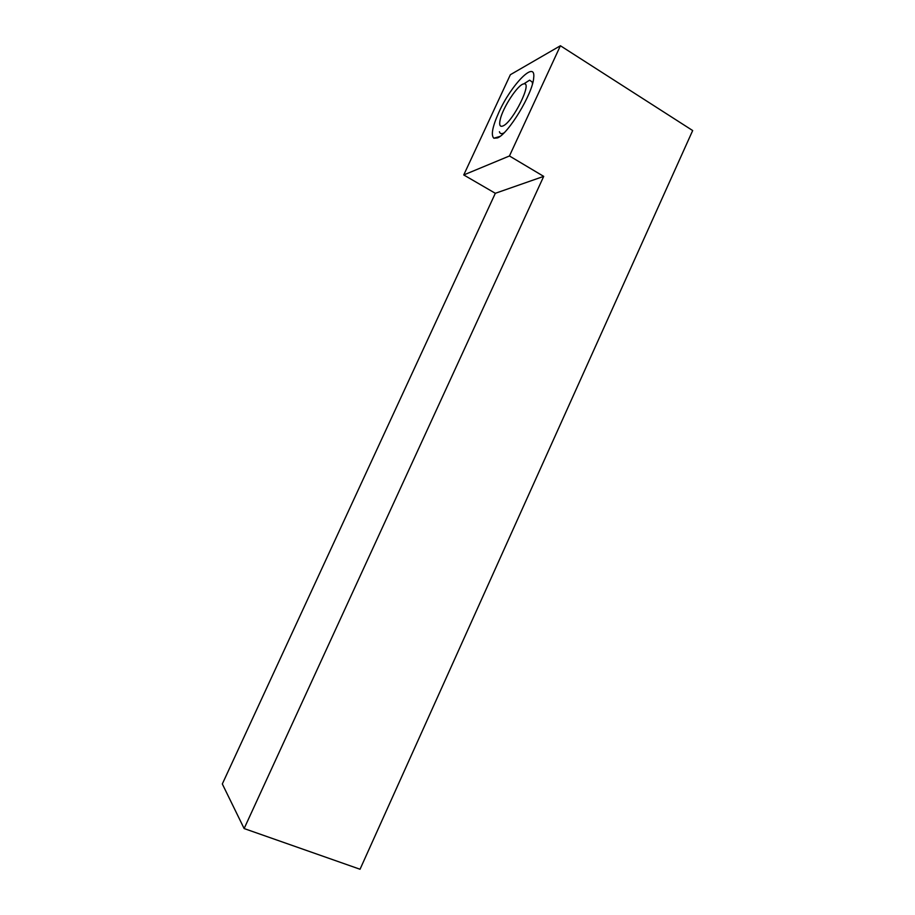 <?xml version="1.0" encoding="UTF-8"?>
<svg xmlns="http://www.w3.org/2000/svg" width="915" height="915" viewBox="0 0 915 915"><rect width="100%" height="100%" fill="white"/><g stroke="black" fill="none" stroke-linecap="round" stroke-linejoin="round"><path stroke-width="1.37" d="M503.033 125.915C512.915 122.107 533.045 81.344 523.769 83.917C518.073 84.203 502.61 107.844 500.162 119.796C499.007 125.149 499.967 127.185 503.033 125.915M504.051 132.847L503.467 133.144C501.283 134.128 499.933 133.647 499.418 131.714M523.723 83.928L529.625 80.165L532.255 82.053L532.45 83.951M244.133 828.555L360.041 869.25L692.678 130.548L560.415 45.75L509.449 155.973L543.704 176.378L244.133 828.555L222.322 783.961L495.324 193.294L543.704 176.378M560.415 45.75L510.364 74.71L463.745 174.948L509.449 155.973M463.745 174.948L495.324 193.294M498.904 112.248C492.442 126.636 490.772 135.294 493.871 138.222L497.463 137.925C508.054 134.219 532.759 93.605 533.674 77.981C536.133 59.143 511.256 84.535 498.904 112.248M523.769 83.917L529.625 80.165M532.255 82.053L532.85 82.43M499.933 136.438L493.871 138.222"/></g></svg>
